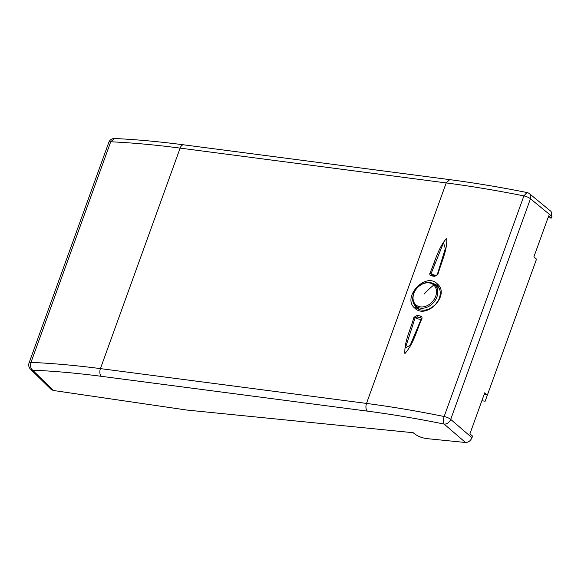 <?xml version="1.0" encoding="UTF-8"?>
<svg xmlns="http://www.w3.org/2000/svg" width="581" height="581" viewBox="0 0 581 581"><rect width="100%" height="100%" fill="white"/><g stroke="black" fill="none" stroke-linecap="round" stroke-linejoin="round"><path stroke-width="0.87" d="M487.408 394.993L536.51 259.155L533.874 256.889L548.704 215.856L551.369 218.049L551.95 216.437L530.453 198.76L450.703 419.38L471.968 437.711L472.549 436.106L469.913 433.833L484.743 392.807L487.408 394.993L484.075 394.659M551.369 218.049L548.036 217.708M551.95 216.437L551.078 211.469L529.523 193.742A5.832 5.832 0 0 0 526.96 192.529L523.895 195.899L444.145 416.519C417.209 411.043 391.325 406.678 366.495 403.425L446.201 182.928C471.031 186.174 496.929 190.503 523.895 195.899A5.832 1.736 -160.1 0 1 530.453 198.76A5.832 4.343 -50.6 0 0 529.523 193.742M51.164 389.444L53.329 390.483L186.806 410.048L413.2 432.722L414.427 433.746C417.841 436.295 421.915 437.907 426.657 438.597L465.497 442.49C468.388 442.453 470.545 440.863 471.968 437.711M465.497 442.49L444.153 424.079C443.114 422.256 443.114 419.736 444.145 416.519A5.832 1.736 -160.1 0 1 450.703 419.38A5.832 4.314 130.8 0 1 444.153 424.079C417.514 418.661 391.914 414.347 367.366 411.13C365.805 409.3 365.514 406.729 366.495 403.425L100.419 368.608C75.879 365.405 52.733 363.328 30.982 362.391L110.724 141.771L114.551 138.51A5.832 5.832 0 0 0 108.8 142.352A5.832 1.736 19.9 0 1 110.724 141.771C132.453 142.788 155.585 144.901 180.125 148.111L446.201 182.928L449.738 179.638C474.437 182.87 500.176 187.169 526.96 192.529M437.377 283.949C425.604 271.523 401.754 297.407 414.638 308.003C426.272 320.16 450.682 294.974 437.377 283.949L437.065 285.286L429.925 282.482M429.838 273.419C435.038 261.777 437.914 248.261 446.695 238.21C447.552 249.866 441.168 262.656 437.834 274.61L434.726 276.353L431.414 275.859C430.194 275.83 429.671 275.016 429.838 273.419L431.008 273.847L443.506 242.756L445.307 248.574L437.253 274.69M421.973 318.468C416.737 330.102 413.759 343.64 404.877 353.611C404.158 341.94 410.614 329.202 413.992 317.255L417.085 315.505L420.397 316.013C421.617 316.049 422.147 316.87 421.973 318.468L421.385 318.591L421.973 318.468M412.742 300.021L416.468 308.083M437.224 274.769L437.834 274.61L437.224 274.769C436.534 275.641 434.457 275.329 431.008 273.847L432.293 275.285L435.597 275.779L434.726 276.353M432.293 275.285L431.414 275.859M420.397 316.013L420.506 317.531L421.385 318.591L410.251 345.187L405.371 347.99L415.175 317.647L413.992 317.255M421.385 318.591C420.615 319.673 418.545 319.354 415.175 317.647L417.202 317.023L417.085 315.505M416.962 329.805L421.414 318.511M417.005 308.475A15.309 11.751 131.8 0 1 416.788 308.271A15.309 11.751 131.8 0 1 414.514 304.567M433.266 283.622A15.309 11.751 131.8 0 1 437.195 285.482A15.309 11.751 131.8 0 1 437.595 285.823M433.934 262.866L435.002 263.178M533.881 266.432L485.164 401.202L481.867 400.759M114.559 138.51C136.223 139.527 159.259 141.626 183.661 144.822L183.661 144.822A5.832 3.312 97.5 0 0 180.125 148.111L100.419 368.608A5.832 3.312 -82.5 0 0 101.283 376.314C77.019 373.14 54.127 371.092 32.616 370.17C30.575 368.216 30.03 365.623 30.982 362.391A5.832 1.736 19.9 0 0 29.05 362.972L108.8 142.352M53.329 390.483L32.616 370.17A5.832 4.604 -45.5 0 1 30.452 369.117L51.157 389.43M367.366 411.13L101.283 376.314M414.638 308.003L415.938 307.618M420.506 317.531L417.202 317.023L420.506 317.531M419.417 309.673A15.68 12.034 131.8 0 1 419.271 309.281M438.473 287.835A15.68 12.034 131.8 0 1 439.091 287.987M415.611 305.817C409.925 301.982 413.512 289.498 418.422 286.404C424.609 281.72 430.013 281.11 434.632 284.574A14.256 10.945 131.8 0 1 434.937 284.85A14.256 10.945 131.8 0 1 433.288 302.824A14.256 10.945 131.8 0 1 415.647 305.853A14.256 10.945 131.8 0 1 415.611 305.817L419.823 309.804M415.727 304.713A13.363 10.255 131.8 0 1 417.267 287.871A13.363 10.255 131.8 0 1 433.796 285.031A13.363 10.255 131.8 0 1 432.257 301.88A13.363 10.255 131.8 0 1 415.727 304.713M424.021 294.211A58.318 37.366 -46.9 0 1 433.796 285.031M183.661 144.822L449.745 179.638M29.05 362.972A5.832 5.832 0 0 0 30.452 369.117M437.065 285.278C440.718 289.062 441.233 293.964 438.619 299.985L435.779 304.168C428.742 310.712 422.213 311.946 416.199 307.85M440.529 264.769L437.232 274.726L435.416 275.692M431.69 275.089L432.104 275.198M439.156 288.132L438.713 288.038M434.632 284.574L439.374 288.597"/></g></svg>
